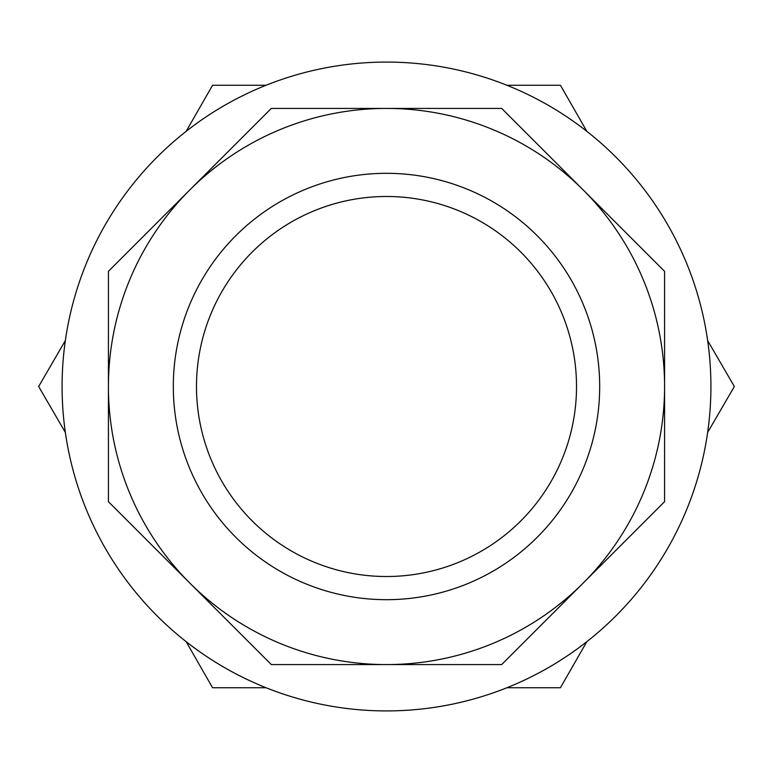 <?xml version="1.0" encoding="UTF-8"?>
<svg xmlns="http://www.w3.org/2000/svg" width="773" height="773" viewBox="0 0 773 773"><rect width="100%" height="100%" fill="white"/><g stroke="black" fill="none" stroke-linecap="round" stroke-linejoin="round"><path stroke-width="1.16" d="M262.347 86.779A324.418 324.418 0 0 0 86.779 510.653A324.418 324.418 0 0 0 510.653 686.221A324.418 324.418 0 0 0 686.221 262.347A324.418 324.418 0 0 0 262.347 86.779M459.22 562.048A190.013 190.013 0 0 0 562.048 313.78A190.013 190.013 0 0 0 313.78 210.952A190.013 190.013 0 0 0 210.952 459.22A190.013 190.013 0 0 0 459.22 562.048A190.013 190.013 0 0 1 210.952 459.22A190.013 190.013 0 0 1 313.78 210.952M266.096 85.252L212.575 85.252L186.158 131.333M65.347 340.574L38.65 386.5L65.347 432.426M186.158 641.667L212.575 687.748L266.096 687.748M506.904 687.748L560.425 687.748L586.842 641.667M707.653 432.426L734.35 386.5L707.653 340.574M506.904 85.252L560.425 85.252L586.842 131.333M189.868 189.868L108.423 271.313L108.423 386.5A278.077 278.077 0 0 0 583.132 583.132A278.077 278.077 0 0 0 386.5 108.423A278.077 278.077 0 0 0 108.423 386.5L108.423 501.687L271.313 664.577L501.687 664.577L664.577 501.687L664.577 271.313L501.687 108.423L271.313 108.423L189.868 189.868M239.823 139.923L139.923 239.823M108.423 315.867L108.423 457.133M139.923 533.177L239.823 633.077M315.867 664.577L457.133 664.577M533.177 633.077L633.077 533.177M664.577 457.133L664.577 315.867M633.077 239.823L533.177 139.923M457.133 108.423L315.867 108.423M447.896 108.423L325.104 108.423M325.104 664.577L447.896 664.577M468.08 583.46A213.193 213.193 0 0 0 583.46 304.92A213.193 213.193 0 0 0 304.92 189.54A213.193 213.193 0 0 0 189.54 468.08A213.193 213.193 0 0 0 468.08 583.46"/></g></svg>
